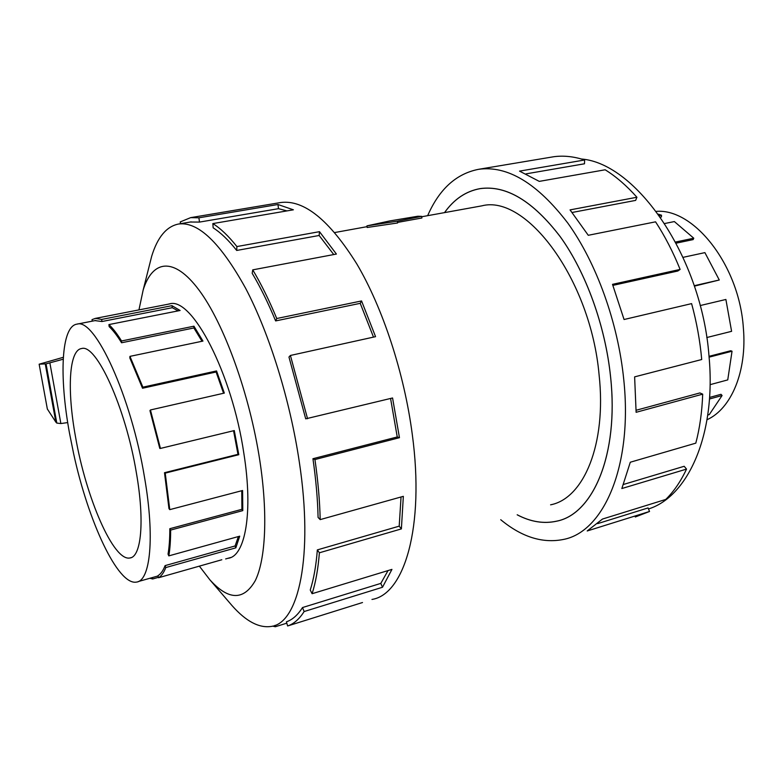<?xml version="1.0" encoding="UTF-8"?>
<svg xmlns="http://www.w3.org/2000/svg" width="783" height="783" viewBox="0 0 783 783"><rect width="100%" height="100%" fill="white"/><g stroke="black" fill="none" stroke-linecap="round" stroke-linejoin="round"><path stroke-width="1.17" d="M517.22 514.783C530.678 521.87 543.823 523.984 556.664 521.155C592.917 514.206 618.942 454.659 610.603 377.142C605.376 325.992 586.007 272.582 560.393 236.916C533.008 201.094 506.268 185.003 480.145 188.644C465.983 191.189 454.12 199.176 444.548 212.614M397.598 222.979L367.158 227.481L366.943 225.866L397.363 221.168L397.598 222.979M397.363 221.168L421.675 216.353L421.88 217.997L397.519 222.421M550.586 504.82C583.492 498.605 606.727 444.578 599.103 374.94C590.656 279.228 526.059 193.988 481.79 205.86L480.38 206.115M656.252 211.381C693.934 208.151 739.269 265.29 743.361 327.901C747.207 371.455 731.234 408.843 707.029 419.727M710.083 384.668L727.75 379.902L732.036 351.224L730.754 350.735L709.026 356.334M707.754 415.029L709.281 414.599L722.092 395.523L720.996 394.309L709.574 397.441M722.092 395.523L709.467 398.997M732.036 351.224L709.095 357.156M75.511 436.787C66.995 390.374 68.865 350.089 81.608 348.543C96.24 343.473 125.613 407.287 136.379 472.844C144.855 521.243 141.263 557.153 129.812 557.995C113.329 561.352 85.905 497.156 75.511 436.787M144.571 477.689C131.28 396.247 94.812 317.673 77.008 324.133C61.094 326.178 59.038 376.427 69.511 433.234L73.651 453.797C88.185 521.116 117.802 585.518 136.369 582.102C150.326 581.133 154.965 537.52 144.571 477.689M92.355 321.138L92.002 319.63L95.399 318.387L101.653 319.435L171.966 305.664L180.1 310.489L108.925 324.573C112.948 328.39 117.156 333.852 121.551 340.967L193.939 326.198L202.954 341.075L129.949 356.373L142.878 387.184L216.548 370.936L224.32 393.086L150.434 409.969L160.446 448.424L234.274 430.562L238.795 454.698L165.233 473.118L164.499 472.707L237.973 454.326L233.559 430.738M150.434 409.969L149.954 410.635L159.791 448.434L160.446 448.424M223.576 393.252L216.108 371.994L216.548 370.936M129.949 356.373L129.821 357.939L142.526 388.241L216.108 371.994M202.014 341.271L193.881 327.969L193.939 326.198M108.925 324.573L109.14 326.609C113.104 330.367 117.244 335.75 121.561 342.768L193.881 327.969M178.152 310.88L172.26 307.709L171.966 305.664M94.997 320.619L101.976 321.519L172.26 307.709M581.485 159.018C636.393 163.353 701.793 256.981 709.036 356.471C716.328 434.594 687.905 496.765 648.5 508.96M427.655 215.677C439.224 189.173 456.195 173.718 478.589 169.314C507.521 165.301 537.265 183.222 567.802 223.077C596.392 262.814 618.051 322.567 623.767 379.677C632.879 466.002 603.693 531.618 563.75 539.389C542.785 543.686 521.781 537.128 500.729 519.706M636.139 410.263L699.904 392.939L702.694 394.152L636.119 412.298L634.621 376.868L701.715 359.524C700.041 340.82 696.674 322.185 691.604 303.618L624.061 319.513L612.512 284.346L680.114 269.421C673.086 251.999 664.904 236.143 655.567 221.834L588.268 235.292L570.053 209.893L636.922 197.247C626.635 185.698 616.045 176.547 605.161 169.784L539.281 181.382L519.54 171.125L584.617 159.986C573.89 156.492 563.633 155.406 553.845 156.717L487.613 167.797M444.509 212.624C454.081 199.156 465.963 191.15 480.145 188.605C506.268 184.964 533.017 201.055 560.403 236.897C586.027 272.562 605.406 325.992 610.623 377.152C618.971 454.678 592.937 514.245 556.674 521.184C543.813 524.023 530.649 521.899 517.181 514.793M584.617 159.986L584.49 163.784L526.088 173.855M636.922 197.247L635.639 200.399L572.167 212.467M680.114 269.421L677.824 271.016L612.913 285.374M227.765 558.348L228.137 558.289C245.255 556.351 253.291 512.493 243.865 453.445C232.081 373.011 191.835 296.63 169.598 303.873L168.051 304.215M229.145 602.235L232.091 605.66C245.989 621.369 259.056 628.289 271.3 626.42C298.587 623.17 313.611 556.38 299.351 462.234C290.15 400.084 269.342 333.441 245.637 288.31C220.542 242.975 198.236 221.53 178.7 223.997C166.564 226.346 157.559 237.092 151.687 256.227L148.369 269.381M199.362 566.138L209.834 579.763C228.577 600.483 243.738 600.747 255.317 580.565C265.691 559.297 267.992 514.02 259.829 460.6C249.669 393.966 223.918 323.34 198.911 289.945C173.826 256.354 152.45 259.976 143.162 290.013L138.953 309.892M371.964 599.435C404.273 594.493 424.836 527.165 412.279 434.369C404.234 373.051 382.75 307.836 356.833 263.969C329.3 219.935 303.902 199.459 280.637 202.533L279.648 202.699M190.338 222.02L199.499 222.088L278.494 208.679L277.965 204.51L293.38 209.805L212.849 223.586L213.162 227.833C220.698 232.61 228.548 240.146 236.691 250.452L319.141 235.487L319.493 231.67L336.406 254.054L252.743 269.861L252.185 273.306C260.338 287.028 268.158 302.894 275.626 320.922L360.229 303.334L361.56 300.946L375.556 336.661L290.415 355.462L288.966 357.038L305.713 418.836L392.567 397.979L399.457 437.687L314.942 459.543C318.015 480.811 319.767 500.836 320.188 519.609L403.343 496.334L401.385 528.907L319.386 552.788C318.113 568.918 315.676 582.562 312.094 593.71L391.94 569.388L382.495 587.25L304.127 611.543C299.321 619.099 293.821 623.904 287.635 625.969L362.5 602.528M286.803 623.17L275.332 626.743L272.611 626.116M304.127 611.543L302.502 607.549C297.814 614.988 292.451 619.754 286.402 621.829L287.635 625.969M302.502 607.549L380.812 583.394L388.045 570.572M319.386 552.788L317.34 549.901C316.107 565.698 313.738 579.068 310.254 590.02L312.094 593.71M317.34 549.901L399.193 526.156L401.053 496.97M314.942 459.543L312.936 458.721C315.94 479.499 317.663 499.074 318.084 517.436L320.188 519.609M63.208 359.211L46.04 363.87L39.15 364.203L63.315 357.302M49.877 362.911L60.868 423.554L67.71 422.575M47.342 409L55.847 422.106L56.807 423.084L60.868 423.554M47.362 409.108L39.15 364.203L47.371 409.147M45.267 363.968L55.847 422.106M399.193 526.156L401.385 528.907M380.812 583.394L382.495 587.25M275.332 626.743L274.999 625.333M280.637 202.533L190.67 217.635L180.217 221.932L180.619 223.664M199.499 222.088L198.902 217.811L277.965 204.51M286.969 210.901L278.494 208.679M190.67 217.635L198.902 217.811M236.691 250.452L236.897 246.557L319.493 231.67M333.754 254.553L319.141 235.487M212.849 223.586C220.552 228.411 228.558 236.065 236.897 246.557M275.626 320.922L276.751 318.515L361.56 300.946M373.501 337.121L360.229 303.334M252.743 269.861C261.091 283.867 269.098 300.085 276.751 318.515M312.936 458.721L397.245 436.963L390.57 398.469M397.245 436.963L399.457 437.687M290.415 355.462L307.553 418.719M597.693 523.612L648.07 507.932L649.538 511.475L587.201 530.972L602.479 519.051L665.746 499.446C673.791 491.577 680.711 481.457 686.534 469.095L621.849 488.533L630.295 462.224L695.803 443.149C699.748 428.223 702.048 411.897 702.694 394.152M635.277 516.986L649.538 511.475M623.513 484.442L684.185 466.286L686.534 469.095M101.653 319.435L101.976 321.519M121.551 340.967L121.561 342.768M142.878 387.184L142.526 388.241M165.233 473.118L169.774 509.635L168.962 508.607L164.499 472.707M168.815 555.881L168.042 554.119C169.245 547.043 169.842 538.577 169.813 528.711L170.625 530.081C170.645 540.094 170.048 548.697 168.815 555.881L239.725 536.179L235.83 547.846L165.79 567.558C163.833 572.627 161.425 576.024 158.548 577.737L157.97 575.691C160.799 573.988 163.167 570.631 165.086 565.62L165.79 567.558M152.333 577.58L152.665 578.98L149.866 578.275M158.548 577.737L221.824 559.757M169.774 509.635L242.583 490.501L242.789 510.624L170.625 530.081M158.44 577.335L152.665 578.98M169.813 528.711L241.908 509.322L241.761 490.716M241.908 509.322L242.789 510.624M165.086 565.62L235.086 545.966L238.404 536.551M235.086 545.966L235.83 547.846M237.973 454.326L238.795 454.698M706.775 337.542L731.596 331.326L725.89 299.468L700.168 305.566M694.394 286.138L719.274 279.991L704.896 252.625L683.119 257.333M676.189 243.161L693.131 239.598L693.767 238.208L674.369 221.569L664.708 223.517M660.421 217.145L661.41 216.94L661.508 215.227L658.317 214.18M694.257 285.707L719.274 279.991M675.582 242.025L693.767 238.208M659.364 215.648L661.508 215.227M421.675 216.353L417.828 216.245L389.865 220.914L366.943 225.866M46.04 363.87L56.807 423.084M481.79 205.86L421.724 216.754M367.051 226.669L334.781 232.531M95.78 320.462L77.008 324.133M170.254 303.794L95.399 318.387M478.589 169.314L488.856 167.591M209.834 579.763L232.091 605.66M178.7 223.997L191.218 221.873M143.162 290.013L151.687 256.227M230.731 557.506L225.651 558.945M158.049 575.955L138.151 581.593M129.812 557.995L131.182 557.623M481.457 188.419L480.145 188.644"/></g></svg>
